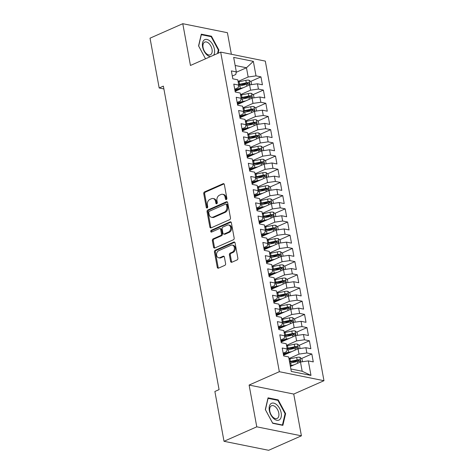 <?xml version="1.0" encoding="UTF-8"?>
<svg xmlns="http://www.w3.org/2000/svg" width="474" height="474" viewBox="0 0 474 474"><rect width="100%" height="100%" fill="white"/><g stroke="black" fill="none" stroke-linecap="round" stroke-linejoin="round"><path stroke-width="0.71" d="M226.323 199.542A0.972 0.729 -78.6 0 0 226.874 198.316L224.35 184.558A1.386 1.043 -78.6 0 0 223.598 183.651A1.386 1.043 -78.6 0 0 223.082 183.716L204.537 191.911A1.386 1.043 -78.6 0 0 203.743 193.665L206.273 207.422A0.972 0.729 -78.6 0 0 207.713 206.788L207.387 205.005A4.432 3.336 -78.6 0 1 209.923 199.406L211.469 198.725A4.432 3.336 -78.6 0 1 213.104 198.523A4.432 3.336 -78.6 0 1 215.528 201.409L215.854 203.192A0.972 0.729 -78.6 0 0 217.293 202.552L216.968 200.775A4.432 3.336 -78.6 0 1 219.503 195.169L221.05 194.488A4.432 3.336 -78.6 0 1 222.685 194.287A4.432 3.336 -78.6 0 1 225.109 197.172L225.434 198.956A0.972 0.729 -78.6 0 0 226.323 199.542M230.601 261.399A1.386 1.043 -78.6 0 0 231.359 262.3A1.386 1.043 -78.6 0 0 231.869 262.24L237.071 259.942A1.386 1.043 -78.6 0 0 237.865 258.188L235.063 242.907A1.386 1.043 -78.6 0 0 234.304 242.007A1.386 1.043 -78.6 0 0 233.795 242.066L215.249 250.26A1.386 1.043 -78.6 0 0 214.455 252.014L217.258 267.295A1.386 1.043 -78.6 0 0 218.016 268.201A1.386 1.043 -78.6 0 0 218.526 268.136L224.812 265.357A1.386 1.043 -78.6 0 0 225.606 263.609L224.403 257.068A1.386 1.043 -78.6 0 0 223.645 256.167A1.386 1.043 -78.6 0 0 223.136 256.227L220.019 257.607A3.703 2.785 -78.6 0 1 218.65 257.773A3.703 2.785 -78.6 0 1 216.553 254.485A3.703 2.785 -78.6 0 1 218.745 250.675L230.957 245.277A3.703 2.785 -78.6 0 1 232.325 245.111A3.703 2.785 -78.6 0 1 234.423 248.4A3.703 2.785 -78.6 0 1 232.23 252.209L230.192 253.11A1.386 1.043 -78.6 0 0 229.404 254.858L230.601 261.399L231.513 261.583A1.386 1.043 -78.6 0 0 231.845 262.252M256.772 426.825L301.405 435.825L293.738 394.06L249.105 385.06L256.772 426.825L224.018 441.294L214.876 391.483L219.077 389.628L163.376 86.132L159.175 87.986L163.886 88.94M249.105 385.06L279.334 371.699L220.677 52.104L265.31 61.105L323.967 380.705L279.334 371.699M231.371 54.261L227.413 32.706L182.78 23.7L190.447 65.465L220.677 52.104M182.78 23.7L150.033 38.175L159.175 87.986M229.683 219.658A1.386 1.043 -78.6 0 0 230.471 217.91L227.668 202.623A1.386 1.043 -78.6 0 0 226.91 201.723A1.386 1.043 -78.6 0 0 226.4 201.782L207.855 209.982A1.386 1.043 -78.6 0 0 207.061 211.73L209.864 227.016A1.386 1.043 -78.6 0 0 210.622 227.917A1.386 1.043 -78.6 0 0 211.131 227.858L229.683 219.658M231.365 222.768L234.168 238.049A1.386 1.043 -78.6 0 1 233.374 239.797L214.829 247.997A1.386 1.043 -78.6 0 1 214.319 248.056A1.386 1.043 -78.6 0 1 213.561 247.155L212.364 240.614A1.386 1.043 -78.6 0 1 213.152 238.866L220.677 235.542A1.386 1.043 -78.6 0 0 221.471 233.789L220.671 229.452A1.386 1.043 -78.6 0 0 219.918 228.551A1.386 1.043 -78.6 0 0 219.403 228.61L211.576 232.07A0.972 0.729 -78.6 0 1 211.244 230.257L230.097 221.927A1.386 1.043 -78.6 0 1 230.607 221.862A1.386 1.043 -78.6 0 1 231.365 222.768M250.604 81.457L260.967 76.877L256.007 75.876L253.341 61.359L233.664 57.39L236.33 71.906L231.365 70.904L232.817 78.82L237.782 79.822L238.754 85.101L233.789 84.099L235.24 92.021L240.205 93.023L241.171 98.296L236.206 97.294L237.664 105.216L242.629 106.217L243.595 111.491L238.629 110.489L240.081 118.411L245.046 119.412L246.018 124.692L241.053 123.69L242.504 131.606L247.469 132.607L248.441 137.887L243.476 136.885L244.928 144.801L249.893 145.802L250.859 151.082L245.893 150.08L247.351 157.996L252.316 158.997L253.282 164.277L248.317 163.275L249.768 171.191L254.734 172.192L255.705 177.472L250.74 176.47L252.192 184.386L257.157 185.387L258.129 190.667L253.163 189.665L254.615 197.581L259.58 198.582L260.546 203.861L255.581 202.86L257.038 210.776L262.004 211.777L262.969 217.056L258.004 216.055L259.456 223.971L264.421 224.972L265.393 230.251L260.427 229.25L261.879 237.166L266.844 238.173L267.816 243.446L262.851 242.445L264.302 250.367L269.268 251.368L270.233 256.641L265.268 255.64L266.726 263.562L271.691 264.563L272.657 269.842L267.692 268.841L269.143 276.757L274.108 277.758L275.08 283.037L270.115 282.036L271.566 289.952L276.532 290.953L277.503 296.232L272.538 295.231L273.99 303.147L278.955 304.148L279.921 309.427L274.956 308.426L276.413 316.342L281.378 317.343L282.344 322.622L277.379 321.621L278.831 329.537L283.796 330.538L284.767 335.817L279.802 334.816L281.254 342.732L286.219 343.733L287.185 349.012L282.226 348.011L283.677 355.927L288.642 356.928L291.303 371.444L310.98 375.414L302.169 371.255L300.475 362.018L290.39 366.473M260.967 76.877L262.424 84.793L257.459 83.791L258.425 89.071L250.586 90.19L240.502 94.646M253.027 94.652L263.39 90.072L258.425 89.071M263.39 90.072L264.842 97.988L259.882 96.986L260.848 102.266L253.003 103.385L242.925 107.841M255.45 107.847L265.813 103.267L260.848 102.266M265.813 103.267L267.265 111.183L262.3 110.181L263.271 115.46L255.427 116.58L245.348 121.036M257.868 121.042L268.237 116.462L263.271 115.46M268.237 116.462L269.688 124.384L264.723 123.382L265.695 128.655L257.85 129.781L247.766 134.231M260.291 134.243L270.654 129.657L265.695 128.655M270.654 129.657L272.112 137.578L267.146 136.577L268.112 141.85L260.273 142.976L250.189 147.432M262.714 147.438L273.077 142.852L268.112 141.85M273.077 142.852L274.529 150.773L269.564 149.772L270.536 155.051L262.691 156.171L252.612 160.627M265.132 160.633L275.501 156.053L270.536 155.051M275.501 156.053L276.952 163.968L271.987 162.967L272.959 168.246L265.114 169.366L255.036 173.822M267.555 173.828L277.924 169.248L272.959 168.246M277.924 169.248L279.376 177.163L274.41 176.162L275.376 181.441L267.537 182.561L257.453 187.017M269.979 187.023L280.341 182.443L275.376 181.441M280.341 182.443L281.799 190.358L276.834 189.357L277.8 194.636L269.961 195.756L259.876 200.212M272.402 200.218L282.765 195.638L277.8 194.636M282.765 195.638L284.216 203.553L279.251 202.552L280.223 207.831L272.378 208.951L262.3 213.407M274.819 213.413L285.188 208.833L280.223 207.831M285.188 208.833L286.64 216.748L281.675 215.747L282.646 221.026L274.802 222.146L264.723 226.602M277.243 226.608L287.611 222.028L282.646 221.026M287.611 222.028L289.063 229.943L284.098 228.942L285.064 234.221L277.225 235.341L267.14 239.797M279.666 239.803L290.029 235.222L285.064 234.221M290.029 235.222L291.486 243.138L286.521 242.137L287.487 247.416L279.648 248.536L269.564 252.992M282.089 252.998L292.452 248.417L287.487 247.416M292.452 248.417L293.904 256.333L288.939 255.332L289.91 260.611L282.066 261.731L271.987 266.187M284.507 266.192L294.875 261.612L289.91 260.611M294.875 261.612L296.327 269.534L291.362 268.533L292.334 273.806L284.489 274.932L274.41 279.382M286.93 279.393L297.299 274.807L292.334 273.806M297.299 274.807L298.75 282.729L293.785 281.728L294.751 287.001L286.912 288.127L276.828 292.582M289.353 292.588L299.716 288.002L294.751 287.001M299.716 288.002L301.174 295.924L296.209 294.923L297.174 300.202L289.336 301.322L279.251 305.777M291.777 305.783L302.139 301.203L297.174 300.202M302.139 301.203L303.591 309.119L298.626 308.118L299.598 313.397L291.753 314.517L281.675 318.972M294.194 318.978L304.563 314.398L299.598 313.397M304.563 314.398L306.014 322.314L301.049 321.313L302.021 326.592L294.176 327.712L284.098 332.167M296.617 332.173L306.986 327.593L302.021 326.592M306.986 327.593L308.438 335.509L303.473 334.508L304.438 339.787L296.6 340.907L286.515 345.362M299.041 345.368L309.404 340.788L304.438 339.787M309.404 340.788L310.861 348.704L305.896 347.703L306.862 352.982L299.023 354.102L288.939 358.557M301.464 358.563L311.827 353.983L306.862 352.982M311.827 353.983L313.278 361.899L308.313 360.898L310.98 375.414M283.162 353.136L286.634 351.601L287.185 349.012M308.313 360.898L300.475 362.018M280.744 339.941L284.21 338.406L284.767 335.817M299.023 354.102L298.051 348.823L283.547 355.233M305.896 347.703L298.051 348.823M278.321 326.746L281.787 325.211L282.344 322.622M296.6 340.907L295.628 335.628L281.129 342.038M303.473 334.508L295.628 335.628M275.898 313.551L279.37 312.016L279.921 309.427M294.176 327.712L293.21 322.433L278.706 328.843M301.049 321.313L293.21 322.433M273.474 300.356L276.946 298.821L277.503 296.232M291.753 314.517L290.787 309.238L276.283 315.648M298.626 308.118L290.787 309.238M271.057 287.161L274.523 285.626L275.08 283.037M289.336 301.322L288.364 296.043L273.859 302.453M296.209 294.923L288.364 296.043M268.634 273.96L272.1 272.432L272.657 269.842M286.912 288.127L285.941 282.848L271.442 289.259M293.785 281.728L285.941 282.848M266.21 260.765L269.682 259.237L270.233 256.641M284.489 274.932L283.523 269.653L269.019 276.058M291.362 268.533L283.523 269.653M263.787 247.57L267.259 246.042L267.816 243.446M282.066 261.731L281.1 256.458L266.595 262.863M288.939 255.332L281.1 256.458M261.37 234.375L264.836 232.841L265.393 230.251M279.648 248.536L278.676 243.257L264.172 249.668M286.521 242.137L278.676 243.257M258.946 221.18L262.412 219.646L262.969 217.056M277.225 235.341L276.253 230.062L261.755 236.473M284.098 228.942L276.253 230.062M256.523 207.985L259.995 206.451L260.546 203.861M274.802 222.146L273.836 216.867L259.331 223.278M281.675 215.747L273.836 216.867M254.1 194.79L257.572 193.256L258.129 190.667M272.378 208.951L271.412 203.672L256.908 210.083M279.251 202.552L271.412 203.672M251.682 181.595L255.148 180.061L255.705 177.472M269.961 195.756L268.989 190.477L254.485 196.888M276.834 189.357L268.989 190.477M249.259 168.4L252.725 166.866L253.282 164.277M267.537 182.561L266.566 177.282L252.067 183.693M274.41 176.162L266.566 177.282M246.836 155.205L250.308 153.671L250.859 151.082M265.114 169.366L264.148 164.087L249.644 170.498M271.987 162.967L264.148 164.087M244.412 142.01L247.884 140.476L248.441 137.887M262.691 156.171L261.725 150.892L247.221 157.303M269.564 149.772L261.725 150.892M241.995 128.81L245.461 127.281L246.018 124.692M260.273 142.976L259.302 137.697L244.797 144.108M267.146 136.577L259.302 137.697M239.571 115.615L243.038 114.086L243.595 111.491M257.85 129.781L256.878 124.502L242.38 130.907M264.723 123.382L256.878 124.502M237.148 102.42L240.62 100.891L241.171 98.296M255.427 116.58L254.461 111.307L239.957 117.712M262.3 110.181L254.461 111.307M234.725 89.225L238.197 87.69L238.754 85.101M253.003 103.385L252.038 98.112L237.533 104.517M259.882 96.986L252.038 98.112M232.307 76.03L235.774 74.495L236.33 71.906M250.586 90.19L249.614 84.911L235.11 91.322M257.459 83.791L249.614 84.911M224.018 441.294L268.651 450.3L301.405 435.825M293.738 394.06L323.967 380.705M290.852 368.973L302.169 371.255M236.248 72.273L246.468 67.758L235.151 65.477M256.007 75.876L248.163 76.995L238.078 81.451M248.163 76.995L246.468 67.758L253.341 61.359M218.105 53.242L218.869 49.977L211.457 36.22L201.308 34.169L198.57 45.883L205.526 58.8L198.677 46.037L201.326 34.691L211.161 36.676L218.342 50.007L217.53 53.497M278.202 399.89L268.053 397.84L265.316 409.548L272.728 423.306L282.877 425.356L285.615 413.642L278.202 399.89L277.403 400.24M241.444 85.504L245.994 83.495M243.867 98.705L248.417 96.69M246.284 111.9L250.841 109.885M248.708 125.095L253.264 123.08M251.131 138.29L255.682 136.275M253.554 151.484L258.105 149.47M255.972 164.679L260.528 162.665M258.395 177.874L262.952 175.866M260.819 191.069L265.369 189.061M263.242 204.264L267.792 202.256M265.659 217.459L270.216 215.451M268.083 230.654L272.639 228.646M270.506 243.855L275.056 241.841M272.929 257.05L277.48 255.036M275.347 270.245L279.903 268.231M277.77 283.44L282.326 281.426M280.193 296.635L284.744 294.621M282.617 309.83L287.167 307.816M285.034 323.025L289.59 321.017M287.457 336.22L292.008 334.211M289.881 349.415L294.431 347.406M292.304 362.61L296.854 360.601M226.465 199.459A0.972 0.729 -78.6 0 1 226.347 199.139L226.021 197.356A4.432 3.336 -78.6 0 0 223.598 194.47L222.685 194.287M213.104 198.523L214.017 198.707A4.432 3.336 -78.6 0 1 216.434 201.592L216.766 203.376A0.972 0.729 -78.6 0 0 216.879 203.696M224.024 183.888A1.386 1.043 -78.6 0 0 223.995 183.9L205.449 192.094A1.386 1.043 -78.6 0 0 204.655 193.848L207.179 207.606A0.972 0.729 -78.6 0 0 207.298 207.932M227.336 201.96A1.386 1.043 -78.6 0 0 227.313 201.965L208.767 210.166A1.386 1.043 -78.6 0 0 207.973 211.914L210.776 227.2A1.386 1.043 -78.6 0 0 211.108 227.87M226.489 204.685A0.972 0.729 -78.6 0 0 225.6 204.098L209.318 211.291A0.972 0.729 -78.6 0 0 208.767 212.518L209.111 214.396A4.432 3.336 -78.6 0 0 211.528 217.282A4.432 3.336 -78.6 0 0 213.17 217.086L224.297 212.168A4.432 3.336 -78.6 0 0 226.833 206.563L226.489 204.685L227.396 204.869A0.972 0.729 -78.6 0 0 226.868 204.241L225.956 204.057M211.528 217.282L212.441 217.465A4.432 3.336 -78.6 0 0 214.076 217.27L213.17 217.086M227.396 204.869L227.739 206.747A4.432 3.336 -78.6 0 1 225.203 212.352L214.076 217.27M219.918 228.551L220.825 228.735A1.386 1.043 -78.6 0 1 221.583 229.635L222.377 233.972A1.386 1.043 -78.6 0 1 221.589 235.726L214.064 239.05A1.386 1.043 -78.6 0 0 213.27 240.798L214.473 247.339A1.386 1.043 -78.6 0 0 214.805 248.009M231.034 222.099A1.386 1.043 -78.6 0 0 231.004 222.11L212.151 230.441A0.972 0.729 -78.6 0 0 211.724 232.005M228.48 232.094A3.703 2.785 -78.6 0 0 230.672 228.284A3.703 2.785 -78.6 0 0 228.575 224.996A3.703 2.785 -78.6 0 0 227.212 225.162L222.91 227.064A1.386 1.043 -78.6 0 0 222.116 228.812L222.91 233.155A1.386 1.043 -78.6 0 0 223.669 234.055A1.386 1.043 -78.6 0 0 224.178 233.99L228.48 232.094L229.392 232.278A3.703 2.785 -78.6 0 0 231.585 228.468A3.703 2.785 -78.6 0 0 229.487 225.18L228.575 224.996M223.669 234.055L224.581 234.239A1.386 1.043 -78.6 0 0 225.091 234.174L224.178 233.99M229.392 232.278L225.091 234.174M232.325 245.111L233.238 245.295A3.703 2.785 -78.6 0 1 235.329 248.583A3.703 2.785 -78.6 0 1 233.137 252.393L231.105 253.294A1.386 1.043 -78.6 0 0 230.311 255.042L231.513 261.583M218.65 257.773L219.563 257.957A3.703 2.785 -78.6 0 0 220.931 257.791L220.019 257.607M224.072 256.398A1.386 1.043 -78.6 0 0 224.048 256.41L220.931 257.791M234.731 242.238A1.386 1.043 -78.6 0 0 234.701 242.25L216.156 250.444A1.386 1.043 -78.6 0 0 215.368 252.198L218.17 267.478A1.386 1.043 -78.6 0 0 218.502 268.148M218.289 50.232L218.869 49.977M210.657 36.575L211.457 36.22M285.034 413.903L285.615 413.642M251.623 84.627L251.113 81.878L249.051 80.189A3.739 1.155 169.6 0 0 245.822 80.349L239.092 81.747A10.789 3.336 169.6 0 0 238.173 81.955M243.221 87.737L240.306 88.348A10.789 3.336 169.6 0 0 234.873 90.013M240.739 88.839L240.543 88.875A8.959 2.773 169.6 0 0 235.009 90.759M238.529 86.144A10.789 3.336 -10.4 0 1 239.844 85.841L246.575 84.437A3.739 1.155 -10.4 0 1 248.992 84.2C249.768 83.738 249.668 83.211 248.702 82.618A3.739 1.155 169.6 0 0 246.284 82.855L239.554 84.259A10.789 3.336 169.6 0 0 238.635 84.461M238.736 85.03A8.959 2.773 -10.4 0 1 239.797 84.787L246.527 83.383A1.902 0.587 -10.4 0 1 247.191 83.282L248.098 83.904M254.04 97.822L253.537 95.073L251.475 93.384A3.739 1.155 169.6 0 0 248.246 93.544L241.515 94.942A10.789 3.336 169.6 0 0 240.596 95.15M245.645 100.932L242.724 101.543A10.789 3.336 169.6 0 0 237.296 103.208M243.156 102.034L242.966 102.076A8.959 2.773 169.6 0 0 237.433 103.954M240.952 99.339A10.789 3.336 -10.4 0 1 242.267 99.036L248.998 97.632A3.739 1.155 -10.4 0 1 251.41 97.395C252.186 96.933 252.091 96.406 251.119 95.813A3.739 1.155 169.6 0 0 248.708 96.05L241.977 97.454A10.789 3.336 169.6 0 0 241.053 97.656M241.159 98.225A8.959 2.773 -10.4 0 1 242.214 97.982L248.945 96.578A1.902 0.587 -10.4 0 1 249.608 96.477L250.521 97.105M256.464 111.017L255.96 108.268L253.892 106.579A3.739 1.155 169.6 0 0 250.669 106.739L243.938 108.143A10.789 3.336 169.6 0 0 243.02 108.345M248.068 114.127L245.147 114.738A10.789 3.336 169.6 0 0 239.714 116.403M245.579 115.229L245.39 115.271A8.959 2.773 169.6 0 0 239.85 117.149M243.369 112.534A10.789 3.336 -10.4 0 1 244.685 112.231L251.416 110.827A3.739 1.155 -10.4 0 1 253.833 110.59C254.609 110.128 254.514 109.601 253.543 109.008A3.739 1.155 169.6 0 0 251.125 109.245L244.394 110.649A10.789 3.336 169.6 0 0 243.476 110.851M243.583 111.42A8.959 2.773 -10.4 0 1 244.637 111.177L251.368 109.772A1.902 0.587 -10.4 0 1 252.032 109.672L252.938 110.3M213.62 55.221A9.172 5.333 66.2 0 0 212.388 43.969A9.172 5.333 66.2 0 0 204.187 39.994A9.172 5.333 66.2 0 0 203.281 49.314A9.172 5.333 66.2 0 0 210.391 56.649M210.823 54.522A6.944 4.035 66.2 0 0 211.048 46.393A6.944 4.035 66.2 0 0 204.744 42.097A6.944 4.035 66.2 0 0 204.276 42.37A6.944 4.035 66.2 0 0 204.057 50.499A6.944 4.035 66.2 0 0 210.361 54.794A6.944 4.035 66.2 0 0 210.823 54.522M279.577 419.715A9.172 5.333 66.2 0 0 279.595 408.434A9.172 5.333 66.2 0 0 270.932 403.664A9.172 5.333 66.2 0 0 270.915 414.946A9.172 5.333 66.2 0 0 279.577 419.715M277.574 418.186A6.944 4.035 66.2 0 0 277.794 410.057A6.944 4.035 66.2 0 0 271.489 405.762A6.944 4.035 66.2 0 0 271.027 406.034A6.944 4.035 66.2 0 0 270.802 414.163A6.944 4.035 66.2 0 0 277.106 418.465A6.944 4.035 66.2 0 0 277.574 418.186M265.422 409.708L268.071 398.361L277.906 400.346L285.087 413.672L282.439 425.018L272.603 423.033L265.422 409.708M282.054 425.19L282.439 425.018M258.887 124.212L258.383 121.463L256.316 119.774A3.739 1.155 169.6 0 0 253.086 119.934L246.356 121.338A10.789 3.336 169.6 0 0 245.437 121.54M250.491 127.322L247.57 127.933A10.789 3.336 169.6 0 0 242.137 129.598M248.003 128.424L247.813 128.466A8.959 2.773 169.6 0 0 242.273 130.344M245.793 125.728A10.789 3.336 -10.4 0 1 247.108 125.426L253.839 124.022A3.739 1.155 -10.4 0 1 256.256 123.785C257.032 123.323 256.938 122.796 255.966 122.203A3.739 1.155 169.6 0 0 253.549 122.44L246.818 123.844A10.789 3.336 169.6 0 0 245.899 124.046M246.006 124.615A8.959 2.773 -10.4 0 1 247.061 124.372L253.791 122.973A1.902 0.587 -10.4 0 1 254.455 122.873L255.362 123.495M261.31 137.407L260.801 134.657L258.739 132.969A3.739 1.155 169.6 0 0 255.51 133.129L248.779 134.533A10.789 3.336 169.6 0 0 247.861 134.734M252.909 140.523L249.994 141.128A10.789 3.336 169.6 0 0 244.56 142.793M250.426 141.619L250.231 141.661A8.959 2.773 169.6 0 0 244.697 143.539M248.216 138.923A10.789 3.336 -10.4 0 1 249.531 138.621L256.262 137.217A3.739 1.155 -10.4 0 1 258.68 136.98C259.456 136.518 259.355 135.991 258.389 135.398A3.739 1.155 169.6 0 0 255.972 135.635L249.241 137.039A10.789 3.336 169.6 0 0 248.323 137.241M248.423 137.81A8.959 2.773 -10.4 0 1 249.484 137.567L256.215 136.168A1.902 0.587 -10.4 0 1 256.878 136.068L257.785 136.69M263.728 150.608L263.224 147.852L261.162 146.17A3.739 1.155 169.6 0 0 257.933 146.324L251.202 147.728A10.789 3.336 169.6 0 0 250.284 147.929M255.332 153.718L252.411 154.323A10.789 3.336 169.6 0 0 246.984 155.993M252.843 154.814L252.654 154.856A8.959 2.773 169.6 0 0 247.12 156.734M250.639 152.118A10.789 3.336 -10.4 0 1 251.955 151.816L258.686 150.412A3.739 1.155 -10.4 0 1 261.097 150.175C261.873 149.713 261.778 149.186 260.807 148.593A3.739 1.155 169.6 0 0 258.395 148.83L251.664 150.234A10.789 3.336 169.6 0 0 250.74 150.442M250.847 151.005A8.959 2.773 -10.4 0 1 251.901 150.768L258.632 149.363A1.902 0.587 -10.4 0 1 259.296 149.263L260.208 149.885M266.151 163.803L265.647 161.047L263.58 159.365A3.739 1.155 169.6 0 0 260.356 159.519L253.626 160.923A10.789 3.336 169.6 0 0 252.707 161.124M257.755 166.913L254.834 167.518A10.789 3.336 169.6 0 0 249.401 169.188M255.267 168.009L255.077 168.051A8.959 2.773 169.6 0 0 249.537 169.929M253.057 165.313A10.789 3.336 -10.4 0 1 254.372 165.011L261.103 163.613A3.739 1.155 -10.4 0 1 263.52 163.37C264.296 162.914 264.202 162.381 263.23 161.788A3.739 1.155 169.6 0 0 260.813 162.025L254.082 163.429A10.789 3.336 169.6 0 0 253.163 163.637M253.27 164.2A8.959 2.773 -10.4 0 1 254.325 163.963L261.056 162.558A1.902 0.587 -10.4 0 1 261.719 162.458L262.626 163.08M268.574 176.998L268.071 174.242L266.003 172.56A3.739 1.155 169.6 0 0 262.774 172.714L256.043 174.118A10.789 3.336 169.6 0 0 255.125 174.325M260.179 180.108L257.258 180.718A10.789 3.336 169.6 0 0 251.824 182.383M257.69 181.204L257.501 181.246A8.959 2.773 169.6 0 0 251.961 183.124M255.48 178.508A10.789 3.336 -10.4 0 1 256.795 178.206L263.526 176.808A3.739 1.155 -10.4 0 1 265.944 176.571C266.72 176.109 266.625 175.581 265.653 174.983A3.739 1.155 169.6 0 0 263.236 175.22L256.505 176.624A10.789 3.336 169.6 0 0 255.587 176.832M255.687 177.394A8.959 2.773 -10.4 0 1 256.748 177.157L263.479 175.753A1.902 0.587 -10.4 0 1 264.142 175.653L265.049 176.275M270.998 190.192L270.488 187.443L268.426 185.755A3.739 1.155 169.6 0 0 265.197 185.909L258.466 187.313A10.789 3.336 169.6 0 0 257.548 187.52M262.596 193.303L259.681 193.913A10.789 3.336 169.6 0 0 254.248 195.578M260.113 194.399L259.918 194.441A8.959 2.773 169.6 0 0 254.384 196.319M257.903 191.703A10.789 3.336 -10.4 0 1 259.219 191.401L265.95 190.003A3.739 1.155 -10.4 0 1 268.367 189.766C269.143 189.304 269.042 188.776 268.077 188.178A3.739 1.155 169.6 0 0 265.659 188.415L258.928 189.819A10.789 3.336 169.6 0 0 258.01 190.027M258.111 190.595A8.959 2.773 -10.4 0 1 259.171 190.352L265.902 188.948A1.902 0.587 -10.4 0 1 266.566 188.848L267.472 189.47M273.415 203.387L272.911 200.638L270.85 198.95A3.739 1.155 169.6 0 0 267.62 199.104L260.89 200.508A10.789 3.336 169.6 0 0 259.971 200.715M265.019 206.498L262.098 207.108A10.789 3.336 169.6 0 0 256.671 208.773M262.531 207.6L262.341 207.636A8.959 2.773 169.6 0 0 256.807 209.514M260.327 204.898A10.789 3.336 -10.4 0 1 261.642 204.602L268.373 203.198A3.739 1.155 -10.4 0 1 270.784 202.961C271.561 202.499 271.466 201.971 270.494 201.373A3.739 1.155 169.6 0 0 268.083 201.616L261.352 203.014A10.789 3.336 169.6 0 0 260.427 203.222M260.534 203.79A8.959 2.773 -10.4 0 1 261.589 203.547L268.32 202.143A1.902 0.587 -10.4 0 1 268.983 202.043L269.896 202.665M275.838 216.582L275.335 213.833L273.267 212.145A3.739 1.155 169.6 0 0 270.044 212.299L263.313 213.703A10.789 3.336 169.6 0 0 262.395 213.91M267.443 219.693L264.522 220.303A10.789 3.336 169.6 0 0 259.088 221.968M264.954 220.795L264.765 220.831A8.959 2.773 169.6 0 0 259.225 222.709M262.744 218.099A10.789 3.336 -10.4 0 1 264.059 217.797L270.79 216.393A3.739 1.155 -10.4 0 1 273.208 216.156C273.984 215.694 273.889 215.166 272.917 214.574A3.739 1.155 169.6 0 0 270.5 214.811L263.769 216.209A10.789 3.336 169.6 0 0 262.851 216.417M262.957 216.985A8.959 2.773 -10.4 0 1 264.012 216.742L270.743 215.338A1.902 0.587 -10.4 0 1 271.406 215.237L272.313 215.86M278.262 229.777L277.758 227.028L275.69 225.34A3.739 1.155 169.6 0 0 272.461 225.5L265.73 226.898A10.789 3.336 169.6 0 0 264.812 227.105M269.866 232.888L266.945 233.498A10.789 3.336 169.6 0 0 261.512 235.163M267.377 233.99L267.188 234.026A8.959 2.773 169.6 0 0 261.648 235.91M265.167 231.294A10.789 3.336 -10.4 0 1 266.483 230.992L273.214 229.588A3.739 1.155 -10.4 0 1 275.631 229.351C276.407 228.889 276.312 228.361 275.341 227.769A3.739 1.155 169.6 0 0 272.923 228.006L266.192 229.41A10.789 3.336 169.6 0 0 265.274 229.612M265.375 230.18A8.959 2.773 -10.4 0 1 266.435 229.937L273.166 228.533A1.902 0.587 -10.4 0 1 273.83 228.432L274.736 229.055M280.685 242.972L280.175 240.223L278.114 238.535A3.739 1.155 169.6 0 0 274.884 238.695L268.154 240.093A10.789 3.336 169.6 0 0 267.235 240.3M272.283 246.083L269.368 246.693A10.789 3.336 169.6 0 0 263.935 248.358M269.795 247.185L269.605 247.227A8.959 2.773 169.6 0 0 264.071 249.105M267.591 244.489A10.789 3.336 -10.4 0 1 268.906 244.187L275.637 242.783A3.739 1.155 -10.4 0 1 278.054 242.546C278.831 242.084 278.73 241.556 277.758 240.964A3.739 1.155 169.6 0 0 275.347 241.201L268.616 242.605A10.789 3.336 169.6 0 0 267.697 242.807M267.798 243.375A8.959 2.773 -10.4 0 1 268.859 243.132L275.59 241.728A1.902 0.587 -10.4 0 1 276.253 241.627L277.16 242.255M283.102 256.167L282.599 253.418L280.537 251.73A3.739 1.155 169.6 0 0 277.308 251.89L270.577 253.294A10.789 3.336 169.6 0 0 269.659 253.495M274.707 259.278L271.786 259.888A10.789 3.336 169.6 0 0 266.358 261.553M272.218 260.38L272.029 260.422A8.959 2.773 169.6 0 0 266.495 262.3M270.014 257.684A10.789 3.336 -10.4 0 1 271.329 257.382L278.06 255.978A3.739 1.155 -10.4 0 1 280.472 255.741C281.248 255.279 281.153 254.751 280.181 254.159A3.739 1.155 169.6 0 0 277.77 254.396L271.039 255.8A10.789 3.336 169.6 0 0 270.115 256.001M270.221 256.57A8.959 2.773 -10.4 0 1 271.276 256.327L278.007 254.923A1.902 0.587 -10.4 0 1 278.671 254.822L279.583 255.45M285.526 269.362L285.022 266.613L282.954 264.925A3.739 1.155 169.6 0 0 279.731 265.084L273 266.489A10.789 3.336 169.6 0 0 272.076 266.69M277.13 272.473L274.209 273.083A10.789 3.336 169.6 0 0 268.776 274.748M274.642 273.575L274.452 273.617A8.959 2.773 169.6 0 0 268.912 275.495M272.432 270.879A10.789 3.336 -10.4 0 1 273.747 270.577L280.478 269.173A3.739 1.155 -10.4 0 1 282.895 268.936C283.671 268.474 283.576 267.946 282.605 267.354A3.739 1.155 169.6 0 0 280.187 267.591L273.457 268.995A10.789 3.336 169.6 0 0 272.538 269.196M272.645 269.765A8.959 2.773 -10.4 0 1 273.699 269.522L280.43 268.124A1.902 0.587 -10.4 0 1 281.094 268.023L282 268.645M287.949 282.557L287.445 279.808L285.378 278.12A3.739 1.155 169.6 0 0 282.149 278.279L275.418 279.684A10.789 3.336 169.6 0 0 274.499 279.885M279.553 285.674L276.632 286.278A10.789 3.336 169.6 0 0 271.199 287.943M277.065 286.77L276.875 286.811A8.959 2.773 169.6 0 0 271.335 288.69M274.855 284.074A10.789 3.336 -10.4 0 1 276.17 283.772L282.901 282.368A3.739 1.155 -10.4 0 1 285.318 282.131C286.095 281.669 286 281.141 285.028 280.549A3.739 1.155 169.6 0 0 282.611 280.786L275.88 282.19A10.789 3.336 169.6 0 0 274.961 282.391M275.062 282.96A8.959 2.773 -10.4 0 1 276.123 282.717L282.854 281.319A1.902 0.587 -10.4 0 1 283.517 281.218L284.424 281.84M290.372 295.752L289.863 293.003L287.801 291.32A3.739 1.155 169.6 0 0 284.572 291.474L277.841 292.879A10.789 3.336 169.6 0 0 276.923 293.08M281.971 298.869L279.056 299.473A10.789 3.336 169.6 0 0 273.622 301.144M279.482 299.965L279.293 300.006A8.959 2.773 169.6 0 0 273.759 301.885M277.278 297.269A10.789 3.336 -10.4 0 1 278.594 296.967L285.324 295.563A3.739 1.155 -10.4 0 1 287.742 295.326C288.518 294.864 288.417 294.336 287.445 293.744A3.739 1.155 169.6 0 0 285.034 293.981L278.303 295.385A10.789 3.336 169.6 0 0 277.385 295.592M277.486 296.155A8.959 2.773 -10.4 0 1 278.546 295.912L285.277 294.514A1.902 0.587 -10.4 0 1 285.941 294.413L286.847 295.035M292.79 308.953L292.286 306.198L290.224 304.515A3.739 1.155 169.6 0 0 286.995 304.669L280.264 306.074A10.789 3.336 169.6 0 0 279.346 306.275M284.394 312.064L281.473 312.668A10.789 3.336 169.6 0 0 276.046 314.339M281.906 313.16L281.716 313.201A8.959 2.773 169.6 0 0 276.182 315.08M279.701 310.464A10.789 3.336 -10.4 0 1 281.017 310.162L287.748 308.764A3.739 1.155 -10.4 0 1 290.159 308.521C290.935 308.064 290.84 307.531 289.869 306.939A3.739 1.155 169.6 0 0 287.457 307.176L280.727 308.58A10.789 3.336 169.6 0 0 279.802 308.787M279.909 309.35A8.959 2.773 -10.4 0 1 280.964 309.113L287.694 307.709A1.902 0.587 -10.4 0 1 288.358 307.608L289.27 308.23M295.213 322.148L294.709 319.393L292.642 317.71A3.739 1.155 169.6 0 0 289.418 317.864L282.688 319.269A10.789 3.336 169.6 0 0 281.763 319.476M286.817 325.259L283.896 325.869A10.789 3.336 169.6 0 0 278.463 327.534M284.329 326.355L284.139 326.396A8.959 2.773 169.6 0 0 278.599 328.275M282.119 323.659A10.789 3.336 -10.4 0 1 283.434 323.357L290.165 321.959A3.739 1.155 -10.4 0 1 292.582 321.722C293.359 321.259 293.264 320.732 292.292 320.134A3.739 1.155 169.6 0 0 289.875 320.371L283.144 321.775A10.789 3.336 169.6 0 0 282.226 321.982M282.332 322.545A8.959 2.773 -10.4 0 1 283.387 322.308L290.118 320.904A1.902 0.587 -10.4 0 1 290.781 320.803L291.688 321.425M297.636 335.343L297.133 332.594L295.065 330.905A3.739 1.155 169.6 0 0 291.836 331.059L285.105 332.464A10.789 3.336 169.6 0 0 284.187 332.671M289.241 338.454L286.32 339.064A10.789 3.336 169.6 0 0 280.886 340.729M286.752 339.55L286.563 339.591A8.959 2.773 169.6 0 0 281.023 341.47M284.542 336.854A10.789 3.336 -10.4 0 1 285.858 336.552L292.588 335.154A3.739 1.155 -10.4 0 1 295.006 334.917C295.782 334.454 295.687 333.927 294.715 333.329A3.739 1.155 169.6 0 0 292.298 333.566L285.567 334.97A10.789 3.336 169.6 0 0 284.649 335.177M284.75 335.746A8.959 2.773 -10.4 0 1 285.81 335.503L292.541 334.099A1.902 0.587 -10.4 0 1 293.205 333.998L294.111 334.62M300.06 348.538L299.55 345.789L297.488 344.1A3.739 1.155 169.6 0 0 294.259 344.254L287.528 345.659A10.789 3.336 169.6 0 0 286.61 345.866M291.658 351.649L288.743 352.259A10.789 3.336 169.6 0 0 283.31 353.924M289.17 352.751L288.98 352.786A8.959 2.773 169.6 0 0 283.446 354.665M286.966 350.049A10.789 3.336 -10.4 0 1 288.281 349.753L295.012 348.349A3.739 1.155 -10.4 0 1 297.429 348.112C298.205 347.649 298.105 347.122 297.133 346.524A3.739 1.155 169.6 0 0 294.721 346.767L287.991 348.165A10.789 3.336 169.6 0 0 287.072 348.372M287.173 348.941A8.959 2.773 -10.4 0 1 288.233 348.698L294.964 347.294A1.902 0.587 -10.4 0 1 295.628 347.193L296.534 347.815M302.477 361.733L301.974 358.984L299.912 357.295A3.739 1.155 169.6 0 0 296.683 357.449L289.952 358.854A10.789 3.336 169.6 0 0 289.033 359.061M294.081 364.844L291.16 365.454A10.789 3.336 169.6 0 0 290.242 365.655M291.593 365.946L291.403 365.981A8.959 2.773 169.6 0 0 290.349 366.224M289.78 363.149A10.789 3.336 -10.4 0 1 290.704 362.948L297.435 361.544A3.739 1.155 -10.4 0 1 299.846 361.306C300.623 360.844 300.528 360.317 299.556 359.725A3.739 1.155 169.6 0 0 297.145 359.962L290.414 361.36A10.789 3.336 169.6 0 0 289.49 361.567M289.596 362.136A8.959 2.773 -10.4 0 1 290.651 361.893L297.382 360.489A1.902 0.587 -10.4 0 1 298.045 360.388L298.958 361.01M226.021 197.356L225.109 197.172M216.766 203.376L215.854 203.192M216.434 201.592L215.528 201.409M207.179 207.606L206.273 207.422M204.655 193.848L203.743 193.665M205.449 192.094L204.537 191.911M223.995 183.9L223.082 183.716M226.347 199.139L225.434 198.956M210.776 227.2L209.864 227.016M207.973 211.914L207.061 211.73M208.767 210.166L207.855 209.982M227.313 201.965L226.4 201.782M225.203 212.352L224.297 212.168M227.739 206.747L226.833 206.563M214.473 247.339L213.561 247.155M213.27 240.798L212.364 240.614M214.064 239.05L213.152 238.866M221.589 235.726L220.677 235.542M222.377 233.972L221.471 233.789M221.583 229.635L220.671 229.452M212.151 230.441L211.244 230.257M231.004 222.11L230.097 221.927M230.311 255.042L229.404 254.858M231.105 253.294L230.192 253.11M233.137 252.393L232.23 252.209M224.048 256.41L223.136 256.227M218.17 267.478L217.258 267.295M215.368 252.198L214.455 252.014M216.156 250.444L215.249 250.26M234.701 242.25L233.795 242.066M249.952 84.864L249.105 80.23M239.554 84.259L239.092 81.747M240.306 88.348L239.844 85.841M246.284 82.855L245.822 80.349M246.883 86.12L246.575 84.437M247.191 83.282L248.702 82.618M252.375 98.059L251.528 93.425M241.977 97.454L241.515 94.942M242.724 101.543L242.267 99.036M248.708 96.05L248.246 93.544M249.306 99.315L248.998 97.632M249.608 96.477L251.119 95.813M254.799 111.254L253.946 106.62M244.394 110.649L243.938 108.143M245.147 114.738L244.685 112.231M251.125 109.245L250.669 106.739M251.73 112.51L251.416 110.827M252.032 109.672L253.543 109.008M257.222 124.455L256.369 119.815M246.818 123.844L246.356 121.338M247.57 127.933L247.108 125.426M253.549 122.44L253.086 119.934M254.147 125.705L253.839 124.022M254.455 122.873L255.966 122.203M259.639 137.65L258.792 133.016M249.241 137.039L248.779 134.533M249.994 141.128L249.531 138.621M255.972 135.635L255.51 133.129M256.57 138.906L256.262 137.217M256.878 136.068L258.389 135.398M262.063 150.845L261.215 146.211M251.664 150.234L251.202 147.728M252.411 154.323L251.955 151.816M258.395 148.83L257.933 146.324M258.994 152.101L258.686 150.412M259.296 149.263L260.807 148.593M264.486 164.04L263.633 159.406M254.082 163.429L253.626 160.923M254.834 167.518L254.372 165.011M260.813 162.025L260.356 159.519M261.417 165.296L261.103 163.613M261.719 162.458L263.23 161.788M266.909 177.235L266.056 172.601M256.505 176.624L256.043 174.118M257.258 180.718L256.795 178.206M263.236 175.22L262.774 172.714M263.834 178.491L263.526 176.808M264.142 175.653L265.653 174.983M269.327 190.429L268.48 185.796M258.928 189.819L258.466 187.313M259.681 193.913L259.219 191.401M265.659 188.415L265.197 185.909M266.258 191.686L265.95 190.003M266.566 188.848L268.077 188.178M271.75 203.624L270.903 198.991M261.352 203.014L260.89 200.508M262.098 207.108L261.642 204.602M268.083 201.616L267.62 199.104M268.681 204.881L268.373 203.198M268.983 202.043L270.494 201.373M274.173 216.819L273.32 212.186M263.769 216.209L263.313 213.703M264.522 220.303L264.059 217.797M270.5 214.811L270.044 212.299M271.104 218.076L270.79 216.393M271.406 215.237L272.917 214.574M276.597 230.014L275.744 225.381M266.192 229.41L265.73 226.898M266.945 233.498L266.483 230.992M272.923 228.006L272.461 225.5M273.522 231.271L273.214 229.588M273.83 228.432L275.341 227.769M279.014 243.209L278.167 238.576M268.616 242.605L268.154 240.093M269.368 246.693L268.906 244.187M275.347 241.201L274.884 238.695M275.945 244.466L275.637 242.783M276.253 241.627L277.758 240.964M281.438 256.404L280.59 251.771M271.039 255.8L270.577 253.294M271.786 259.888L271.329 257.382M277.77 254.396L277.308 251.89M278.368 257.66L278.06 255.978M278.671 254.822L280.181 254.159M283.861 269.605L283.008 264.966M273.457 268.995L273 266.489M274.209 273.083L273.747 270.577M280.187 267.591L279.731 265.084M280.792 270.855L280.478 269.173M281.094 268.023L282.605 267.354M286.284 282.8L285.431 278.167M275.88 282.19L275.418 279.684M276.632 286.278L276.17 283.772M282.611 280.786L282.149 278.279M283.209 284.056L282.901 282.368M283.517 281.218L285.028 280.549M288.702 295.995L287.854 291.362M278.303 295.385L277.841 292.879M279.056 299.473L278.594 296.967M285.034 293.981L284.572 291.474M285.632 297.251L285.324 295.563M285.941 294.413L287.445 293.744M291.125 309.19L290.272 304.557M280.727 308.58L280.264 306.074M281.473 312.668L281.017 310.162M287.457 307.176L286.995 304.669M288.056 310.446L287.748 308.764M288.358 307.608L289.869 306.939M293.548 322.385L292.695 317.752M283.144 321.775L282.688 319.269M283.896 325.869L283.434 323.357M289.875 320.371L289.418 317.864M290.479 323.641L290.165 321.959M290.781 320.803L292.292 320.134M295.972 335.58L295.118 330.947M285.567 334.97L285.105 332.464M286.32 339.064L285.858 336.552M292.298 333.566L291.836 331.059M292.896 336.836L292.588 335.154M293.205 333.998L294.715 333.329M298.389 348.775L297.542 344.142M287.991 348.165L287.528 345.659M288.743 352.259L288.281 349.753M294.721 346.767L294.259 344.254M295.32 350.031L295.012 348.349M295.628 347.193L297.133 346.524M300.812 361.97L299.959 357.337M290.414 361.36L289.952 358.854M291.16 365.454L290.704 362.948M297.145 359.962L296.683 357.449M297.743 363.226L297.435 361.544M298.045 360.388L299.556 359.725"/></g></svg>
